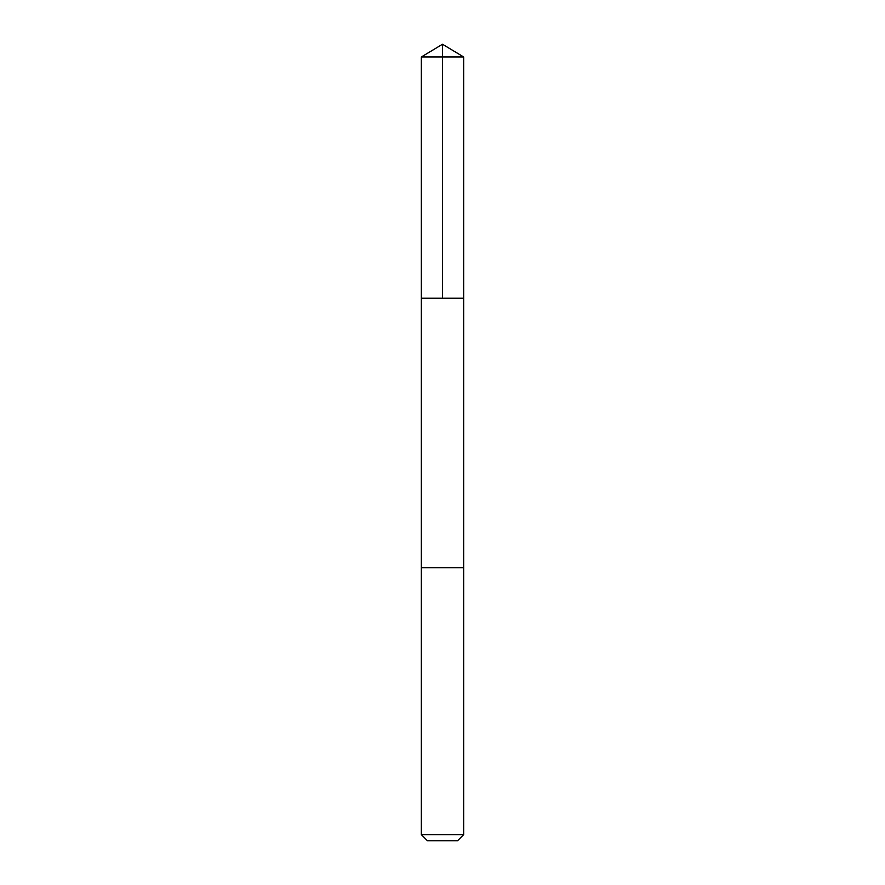 <?xml version="1.0" encoding="UTF-8"?>
<svg xmlns="http://www.w3.org/2000/svg" width="885" height="885" viewBox="0 0 885 885"><rect width="100%" height="100%" fill="white"/><g stroke="black" fill="none" stroke-linecap="round" stroke-linejoin="round"><path stroke-width="1.33" d="M421.337 298.223L463.663 298.223L463.663 56.972L421.337 56.972L421.337 298.223L463.663 298.223L463.663 567.661L421.337 567.661L421.337 298.223M460.454 567.661L421.337 567.661L421.337 834.644L463.663 834.644L463.663 567.661L460.454 567.661M463.663 834.644L457.556 840.75L427.444 840.75L421.337 834.644M421.337 56.972L442.5 44.25L442.5 298.223M442.5 44.25L463.663 56.972"/></g></svg>
